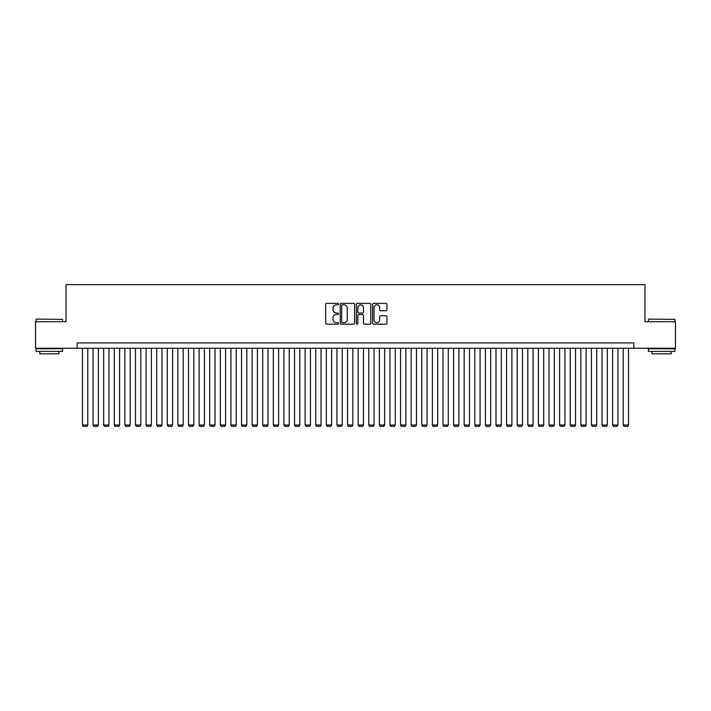<?xml version="1.0" encoding="UTF-8"?>
<svg xmlns="http://www.w3.org/2000/svg" width="711" height="711" viewBox="0 0 711 711"><rect width="100%" height="100%" fill="white"/><g stroke="black" fill="none" stroke-linecap="round" stroke-linejoin="round"><path stroke-width="1.07" d="M338.534 304.095A0.729 0.729 0 0 0 337.805 303.366L326.749 303.366A1.04 1.04 0 0 0 325.709 304.406L325.709 323.141A1.04 1.04 0 0 0 326.749 324.18L337.805 324.18A0.729 0.729 0 0 0 338.534 323.452A0.729 0.729 0 0 0 337.805 322.723L336.374 322.723A3.333 3.333 0 0 1 333.041 319.399L333.041 317.835A3.333 3.333 0 0 1 336.374 314.502L337.805 314.502A0.729 0.729 0 0 0 338.534 313.773A0.729 0.729 0 0 0 337.805 313.044L336.374 313.044A3.333 3.333 0 0 1 333.041 309.72L333.041 308.156A3.333 3.333 0 0 1 336.374 304.823L337.805 304.823A0.729 0.729 0 0 0 338.534 304.095M385.913 310.707A1.04 1.04 0 0 0 386.953 309.667L386.953 304.406A1.04 1.04 0 0 0 385.913 303.366L373.639 303.366A1.04 1.04 0 0 0 372.591 304.406L372.591 323.141A1.04 1.04 0 0 0 373.639 324.18L385.913 324.18A1.04 1.04 0 0 0 386.953 323.141L386.953 316.795A1.04 1.04 0 0 0 385.913 315.755L380.661 315.755A1.04 1.04 0 0 0 379.621 316.795L379.621 319.941A2.782 2.782 0 0 1 376.839 322.723A2.782 2.782 0 0 1 374.048 319.941L374.048 307.614A2.782 2.782 0 0 1 376.839 304.823A2.782 2.782 0 0 1 379.621 307.614L379.621 309.667A1.04 1.04 0 0 0 380.661 310.707L385.913 310.707M77.17 348.239L35.55 348.239L35.55 321.728L66.034 321.728L66.034 284.622L644.966 284.622L644.966 321.728L675.45 321.728L675.45 348.239L633.83 348.239L633.83 342.933L77.17 342.933L77.17 348.239L633.83 348.239M354.593 304.406A1.04 1.04 0 0 0 353.545 303.366L341.271 303.366A1.04 1.04 0 0 0 340.222 304.406L340.222 323.141A1.04 1.04 0 0 0 341.271 324.18L353.545 324.18A1.04 1.04 0 0 0 354.593 323.141L354.593 304.406M357.455 303.366L369.729 303.366A1.04 1.04 0 0 1 370.778 304.406L370.778 323.141A1.04 1.04 0 0 1 369.729 324.18L364.476 324.18A1.04 1.04 0 0 1 363.437 323.141L363.437 315.542A1.04 1.04 0 0 0 362.397 314.502L358.913 314.502A1.04 1.04 0 0 0 357.864 315.542L357.864 323.452A0.729 0.729 0 0 1 357.135 324.18A0.729 0.729 0 0 1 356.407 323.452L356.407 304.406A1.04 1.04 0 0 1 357.455 303.366M342.409 304.823A0.729 0.729 0 0 0 341.68 305.552L341.68 322.003A0.729 0.729 0 0 0 342.409 322.723L343.92 322.723A3.333 3.333 0 0 0 347.252 319.399L347.252 308.156A3.333 3.333 0 0 0 343.92 304.823L342.409 304.823M363.437 307.659A2.782 2.782 0 0 0 360.655 304.877A2.782 2.782 0 0 0 357.864 307.659L357.864 312.005A1.04 1.04 0 0 0 358.913 313.044L362.397 313.044A1.04 1.04 0 0 0 363.437 312.005L363.437 307.659M87.773 348.239L87.773 425L82.467 425L82.467 348.239M87.773 425L86.973 426.378L83.267 426.378L82.467 425M36.394 319.079L62.586 319.399L36.394 319.079M49.335 351.421L36.083 351.421L36.083 348.763L62.586 348.763L62.586 351.421L49.335 351.421M58.88 351.421L58.88 353.856L39.789 353.856L39.789 351.421M648.734 319.079L674.917 319.399L648.734 319.079M661.665 351.421L648.414 351.421L648.414 348.763L674.917 348.763L674.917 351.421L661.665 351.421M671.211 351.421L671.211 353.856L652.12 353.856L652.12 351.421M98.376 348.239L98.376 425L93.07 425L93.07 348.239M98.376 425L97.576 426.378L93.87 426.378L93.07 425M108.979 348.239L108.979 425L103.673 425L103.673 348.239M108.979 425L108.179 426.378L104.473 426.378L103.673 425M119.581 348.239L119.581 425L114.275 425L114.275 348.239M119.581 425L118.781 426.378L115.075 426.378L114.275 425M130.184 348.239L130.184 425L124.878 425L124.878 348.239M130.184 425L129.384 426.378L125.678 426.378L124.878 425M140.787 348.239L140.787 425L135.481 425L135.481 348.239M140.787 425L139.987 426.378L136.281 426.378L135.481 425M151.39 348.239L151.39 425L146.084 425L146.084 348.239M151.39 425L150.59 426.378L146.884 426.378L146.084 425M161.992 348.239L161.992 425L156.687 425L156.687 348.239M161.992 425L161.201 426.378L157.487 426.378L156.687 425M172.595 348.239L172.595 425L167.298 425L167.298 348.239M172.595 425L171.804 426.378L168.089 426.378L167.298 425M183.198 348.239L183.198 425L177.901 425L177.901 348.239M183.198 425L182.407 426.378L178.692 426.378L177.901 425M193.801 348.239L193.801 425L188.504 425L188.504 348.239M193.801 425L193.01 426.378L189.295 426.378L188.504 425M204.404 348.239L204.404 425L199.107 425L199.107 348.239M204.404 425L203.613 426.378L199.898 426.378L199.107 425M215.006 348.239L215.006 425L209.709 425L209.709 348.239M215.006 425L214.215 426.378L210.5 426.378L209.709 425M225.609 348.239L225.609 425L220.312 425L220.312 348.239M225.609 425L224.818 426.378L221.103 426.378L220.312 425M236.212 348.239L236.212 425L230.915 425L230.915 348.239M236.212 425L235.421 426.378L231.706 426.378L230.915 425M246.815 348.239L246.815 425L241.518 425L241.518 348.239M246.815 425L246.024 426.378L242.309 426.378L241.518 425M257.418 348.239L257.418 425L252.121 425L252.121 348.239M257.418 425L256.627 426.378L252.912 426.378L252.121 425M268.02 348.239L268.02 425L262.723 425L262.723 348.239M268.02 425L267.229 426.378L263.514 426.378L262.723 425M278.623 348.239L278.623 425L273.326 425L273.326 348.239M278.623 425L277.832 426.378L274.117 426.378L273.326 425M289.226 348.239L289.226 425L283.929 425L283.929 348.239M289.226 425L288.435 426.378L284.72 426.378L283.929 425M299.838 348.239L299.838 425L294.532 425L294.532 348.239M299.838 425L299.038 426.378L295.323 426.378L294.532 425M310.44 348.239L310.44 425L305.135 425L305.135 348.239M310.44 425L309.64 426.378L305.934 426.378L305.135 425M321.043 348.239L321.043 425L315.737 425L315.737 348.239M321.043 425L320.243 426.378L316.537 426.378L315.737 425M331.646 348.239L331.646 425L326.34 425L326.34 348.239M331.646 425L330.846 426.378L327.14 426.378L326.34 425M342.249 348.239L342.249 425L336.943 425L336.943 348.239M342.249 425L341.449 426.378L337.743 426.378L336.943 425M352.852 348.239L352.852 425L347.546 425L347.546 348.239M352.852 425L352.052 426.378L348.346 426.378L347.546 425M363.454 348.239L363.454 425L358.148 425L358.148 348.239M363.454 425L362.654 426.378L358.948 426.378L358.148 425M374.057 348.239L374.057 425L368.751 425L368.751 348.239M374.057 425L373.257 426.378L369.551 426.378L368.751 425M384.66 348.239L384.66 425L379.354 425L379.354 348.239M384.66 425L383.86 426.378L380.154 426.378L379.354 425M395.263 348.239L395.263 425L389.957 425L389.957 348.239M395.263 425L394.463 426.378L390.757 426.378L389.957 425M405.865 348.239L405.865 425L400.56 425L400.56 348.239M405.865 425L405.066 426.378L401.36 426.378L400.56 425M416.468 348.239L416.468 425L411.162 425L411.162 348.239M416.468 425L415.677 426.378L411.962 426.378L411.162 425M427.071 348.239L427.071 425L421.774 425L421.774 348.239M427.071 425L426.28 426.378L422.565 426.378L421.774 425M437.674 348.239L437.674 425L432.377 425L432.377 348.239M437.674 425L436.883 426.378L433.168 426.378L432.377 425M448.277 348.239L448.277 425L442.98 425L442.98 348.239M448.277 425L447.486 426.378L443.771 426.378L442.98 425M458.879 348.239L458.879 425L453.582 425L453.582 348.239M458.879 425L458.088 426.378L454.373 426.378L453.582 425M469.482 348.239L469.482 425L464.185 425L464.185 348.239M469.482 425L468.691 426.378L464.976 426.378L464.185 425M480.085 348.239L480.085 425L474.788 425L474.788 348.239M480.085 425L479.294 426.378L475.579 426.378L474.788 425M490.688 348.239L490.688 425L485.391 425L485.391 348.239M490.688 425L489.897 426.378L486.182 426.378L485.391 425M501.291 348.239L501.291 425L495.994 425L495.994 348.239M501.291 425L500.5 426.378L496.785 426.378L495.994 425M511.893 348.239L511.893 425L506.596 425L506.596 348.239M511.893 425L511.102 426.378L507.387 426.378L506.596 425M522.496 348.239L522.496 425L517.199 425L517.199 348.239M522.496 425L521.705 426.378L517.99 426.378L517.199 425M533.099 348.239L533.099 425L527.802 425L527.802 348.239M533.099 425L532.308 426.378L528.593 426.378L527.802 425M543.702 348.239L543.702 425L538.405 425L538.405 348.239M543.702 425L542.911 426.378L539.196 426.378L538.405 425M554.313 348.239L554.313 425L549.008 425L549.008 348.239M554.313 425L553.514 426.378L549.799 426.378L549.008 425M564.916 348.239L564.916 425L559.61 425L559.61 348.239M564.916 425L564.116 426.378L560.41 426.378L559.61 425M575.519 348.239L575.519 425L570.213 425L570.213 348.239M575.519 425L574.719 426.378L571.013 426.378L570.213 425M586.122 348.239L586.122 425L580.816 425L580.816 348.239M586.122 425L585.322 426.378L581.616 426.378L580.816 425M596.725 348.239L596.725 425L591.419 425L591.419 348.239M596.725 425L595.925 426.378L592.219 426.378L591.419 425M607.327 348.239L607.327 425L602.021 425L602.021 348.239M607.327 425L606.527 426.378L602.821 426.378L602.021 425M617.93 348.239L617.93 425L612.624 425L612.624 348.239M617.93 425L617.13 426.378L613.424 426.378L612.624 425M628.533 348.239L628.533 425L623.227 425L623.227 348.239M628.533 425L627.733 426.378L624.027 426.378L623.227 425M36.083 321.728L36.083 319.399M42.127 348.763L42.127 348.239M56.542 348.763L56.542 348.239M62.586 321.728L62.586 319.399M648.414 321.728L648.414 319.399M654.458 348.763L654.458 348.239M668.873 348.763L668.873 348.239M674.917 321.728L674.917 319.399"/></g></svg>

